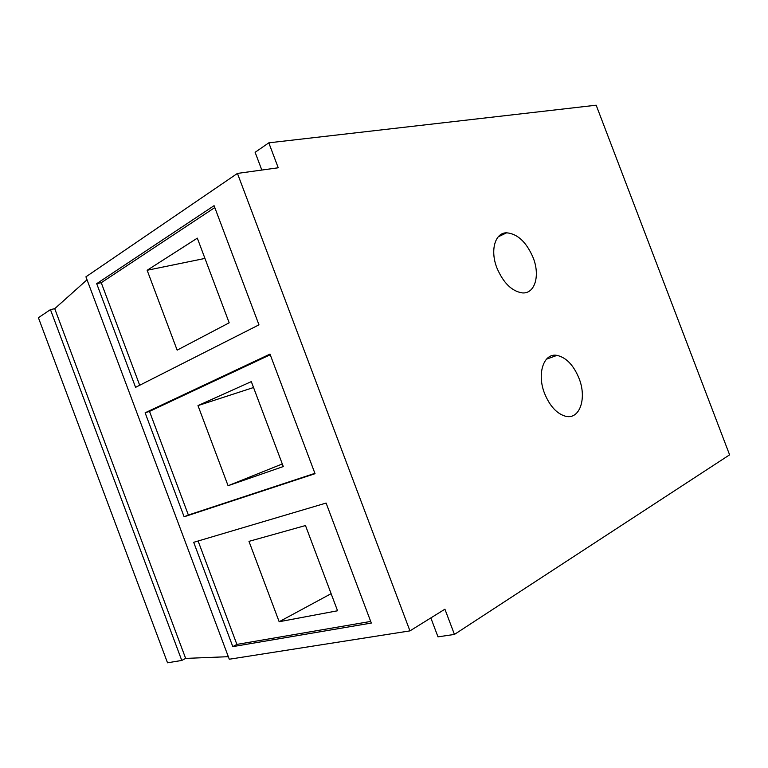 <?xml version="1.0" encoding="UTF-8"?>
<svg xmlns="http://www.w3.org/2000/svg" width="768" height="768" viewBox="0 0 768 768"><rect width="100%" height="100%" fill="white"/><g stroke="black" fill="none" stroke-linecap="round" stroke-linejoin="round"><path stroke-width="1.15" d="M579.005 378.298C573.542 365.098 566.198 357.456 556.982 355.382C543.802 352.723 536.611 373.574 544.598 393.504C549.821 406.138 556.79 413.712 565.498 416.237C579.792 420.048 587.088 398.208 579.005 378.298M533.174 257.75C526.454 242.122 517.613 233.808 506.64 232.81C495.101 232.618 489.917 250.301 496.915 267.946C503.386 282.979 511.843 291.293 522.288 292.896C534.922 294.067 540.307 275.578 533.174 257.75M553.421 356.669L552.95 355.45M50.448 309.619L38.4 317.702L167.52 662.794L181.776 660.451L50.448 309.619L54.73 308.678L87.034 279.773M237.437 173.414L85.93 276.826L229.286 659.232L409.949 630.883L237.437 173.414L278.237 167.789L268.81 142.829L596.179 105.206L729.6 454.838L454.435 634.426L444.912 609.197L409.949 630.883M315.043 473.693L269.99 354.106L145.123 412.79L184.118 516.787L315.043 473.693M193.69 542.314L232.8 646.627L371.309 623.059L326.102 503.059L193.69 542.314M96.701 283.661L135.581 387.341L258.97 324.845L214.08 205.67L96.701 283.661L101.242 282.72L139.699 385.258M228.336 656.688L185.654 658.397L54.73 308.678M185.654 658.397L181.776 660.451M454.435 634.426L437.99 636.854L430.848 617.923M268.81 142.829L255.12 152.304L261.821 170.054M214.8 207.571L101.242 282.72M147.149 270.269L177.149 350.141L229.181 322.81L197.318 238.147L147.149 270.269L204.95 258.422M198.106 540.998L236.89 644.41L370.694 621.437M236.89 644.41L232.8 646.627M248.976 541.363L279.168 621.734L337.555 610.771L305.482 525.542L248.976 541.363M331.123 593.674L279.168 621.734M270.24 354.758L149.501 411.398L188.371 515.03L314.909 473.338M188.371 515.03L184.118 516.787M149.501 411.398L145.123 412.79M251.309 381.61L197.981 405.6L228.077 485.722L283.277 466.55L251.309 381.61M253.536 387.523L197.981 405.6M282.307 463.949L228.077 485.722M556.982 355.382L546.461 359.174M506.64 232.81L498.202 236.842"/></g></svg>
